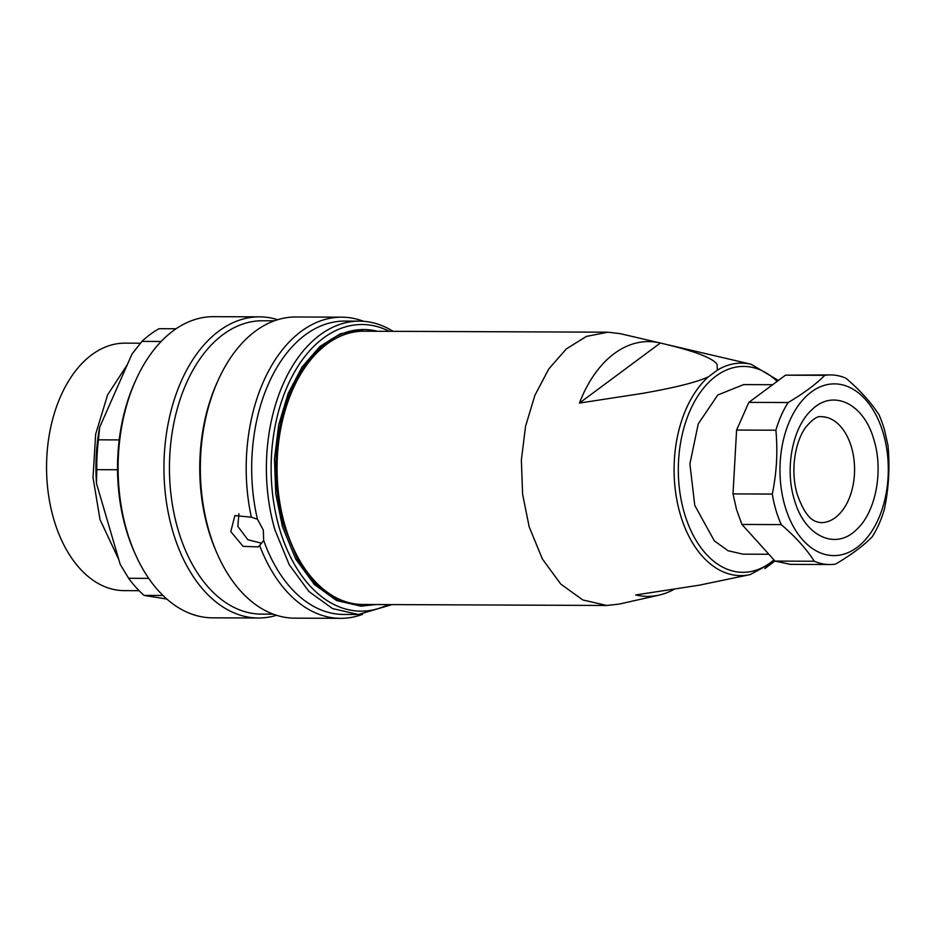<?xml version="1.0" encoding="UTF-8"?>
<svg xmlns="http://www.w3.org/2000/svg" width="935" height="935" viewBox="0 0 935 935"><rect width="100%" height="100%" fill="white"/><g stroke="black" fill="none" stroke-linecap="round" stroke-linejoin="round"><path stroke-width="1.4" d="M140.449 343.215L125.103 343.145A123.736 78.037 90.2 0 0 53.821 519.416A123.736 78.037 90.2 0 0 124.11 590.628L139.093 590.686M127.382 364.521L107.607 394.874L95.662 434.167L93.021 477.54L100.022 519.603L118.85 559.714M96.504 483.535A141.103 88.989 -89.8 0 1 99.671 427.225L98.432 439.824A146.678 92.507 90.2 0 0 96.761 469.662L96.504 483.535L120.218 564.378L128.621 578.286A146.678 92.507 90.2 0 0 144.072 595.408L166.827 599.054M176.119 328.746L159.079 328.688A146.678 92.507 90.2 0 0 141.945 341.404L132.045 353.968L99.671 427.225M144.072 595.408L162.982 595.49M96.761 469.662L117.529 469.744A146.678 92.507 -89.8 0 0 126.12 529.502A146.678 92.507 -89.8 0 0 134.511 552.398L135.528 554.677A150.582 94.973 90.2 0 0 212.455 617.825L258.329 618.012A150.582 94.973 90.2 0 0 276.515 615.3M148.7 578.368L128.621 578.286M141.945 341.404L161.136 341.474M117.529 469.744A146.678 92.507 90.2 0 1 119.212 439.906L98.432 439.824M119.212 439.906A146.678 92.507 -89.8 0 1 135.201 381.457L136.241 379.189A150.582 94.973 90.2 0 0 126.926 531.173A150.582 94.973 90.2 0 0 135.528 554.677M277.707 319.7A150.582 94.973 90.2 0 0 259.544 316.848L213.671 316.661A150.582 94.973 90.2 0 0 136.241 379.189M259.544 316.848A150.582 94.973 90.2 0 0 172.8 531.361A150.582 94.973 90.2 0 0 258.329 618.012M273.219 614.166L261.379 614.12A146.678 92.507 -89.8 0 1 178.059 529.713A146.678 92.507 -89.8 0 1 262.56 320.763L274.399 320.81M363.633 321.313A150.582 94.973 90.2 0 0 341.778 317.175L295.904 316.988A150.582 94.973 90.2 0 0 218.474 379.517L217.434 381.784A146.678 92.507 90.2 0 0 208.353 529.829A146.678 92.507 90.2 0 0 216.745 552.725L217.761 555.004A150.582 94.973 90.2 0 0 294.689 618.152L340.562 618.339A150.582 94.973 90.2 0 0 362.464 614.377M218.474 379.517A150.582 94.973 90.2 0 0 209.16 531.501A150.582 94.973 90.2 0 0 217.761 555.004M341.778 317.175A150.582 94.973 90.2 0 0 251.351 517.207L234.884 515.559L230.793 531.594L243.077 546.344L258.142 546.905L259.638 545.479A150.582 94.973 90.2 0 0 340.562 618.339M391.999 604.606L358.327 614.505L343.613 614.447A146.678 92.507 -89.8 0 1 263.67 540.453L263.319 530.051L257.452 519.241L251.351 517.207M261.718 543.235L247.869 539.74L237.817 526.382L238.916 513.712M257.452 519.241A146.678 92.507 -89.8 0 1 344.793 321.091L359.507 321.149A146.678 92.507 90.2 0 0 275.007 530.098L289.195 564.646L308.901 591.516L332.568 608.591L358.327 614.505M259.638 545.479L263.67 540.453M393.097 331.329A146.678 92.507 90.2 0 0 359.507 321.149M388.259 604.583A143.335 90.391 -89.8 0 1 279.518 528.696A143.335 90.391 -89.8 0 1 293.835 373.24A143.335 90.391 -89.8 0 1 389.357 331.317M376.221 604.536L360.957 606.149L336.67 600.574L314.347 584.48L295.764 559.13L282.393 526.557L275.743 493.551L274.481 458.933L278.7 424.864L288.132 393.506L302.18 366.824L319.957 346.488L340.34 333.795L363.797 329.541A138.31 87.224 -89.8 0 1 377.319 331.259M362.686 606.16L338.4 600.574L316.077 584.48L297.494 559.142L284.123 526.569A138.31 87.224 -89.8 0 1 363.797 329.541M674.065 589.354A127.394 80.34 -89.8 0 1 659.035 595.116L619.145 604.103L606.792 605.471L362.698 604.478A136.639 86.172 -89.8 0 1 285.081 525.856A136.639 86.172 -89.8 0 1 363.797 331.212L607.89 332.194L620.232 333.655L660.052 342.958A127.394 80.34 -89.8 0 1 660.344 343.028L579.431 403.078L642.883 393.319C675.806 387.511 697.685 381.971 708.52 376.723L717.39 370.143L717.016 364.288C714.656 360.805 707.994 357.112 697.019 353.208C687.973 350.006 675.748 346.604 660.344 343.028L751.121 364.253A106.251 67.004 -89.8 0 0 717.39 370.143M606.792 605.471L582.797 599.954L560.743 584.048L542.394 559.025L529.175 526.837L522.607 494.229L521.368 460.032L525.54 426.372L534.855 395.388L548.728 369.033L566.283 348.942L586.432 336.401L607.89 332.194M659.035 595.116A127.394 80.34 -89.8 0 1 635.718 594.952L699.287 585.181L750.279 574.558A106.251 67.004 -89.8 0 1 680.318 514.472A106.251 67.004 -89.8 0 1 708.52 376.723M579.431 403.078A127.394 80.34 -89.8 0 1 660.052 342.958M773.666 562.017L764.807 568.597M768.851 554.256L742.904 554.151L728.014 550.727L714.328 540.862L694.752 505.367L689.901 463.912L698.27 423.812L717.776 395.002L743.582 384.601L772.614 384.717M785.482 375.18L830.514 374.912A94.809 59.793 -89.8 0 1 845.953 378.208C860.188 390.421 871.21 402.634 879.017 414.836A94.809 59.793 -89.8 0 1 884.37 429.469L887.981 445.387C890.003 466.682 888.799 487.965 884.393 509.236A94.809 59.793 -89.8 0 1 872.156 536.912C863.145 545.993 850.932 555.063 835.504 564.121A94.809 59.793 -89.8 0 1 829.754 564.53A94.809 59.793 -89.8 0 1 814.303 561.245L775.021 561.093L741.958 524.453L736.616 509.82L733.005 493.902L736.593 430.065L748.83 402.377L785.482 375.18L824.763 375.332A94.809 59.793 -89.8 0 1 830.514 374.912M829.754 564.53L790.472 564.378L775.021 561.093M814.303 561.245C806.508 549.055 795.486 536.842 781.239 524.617L741.958 524.453M781.239 524.617A94.809 59.793 -89.8 0 1 775.898 509.984A94.809 59.793 -89.8 0 1 772.287 494.066L733.005 493.902M772.287 494.066C776.693 472.794 777.885 451.523 775.875 430.217L736.593 430.065M775.875 430.217A94.809 59.793 -89.8 0 1 788.111 402.541L748.83 402.377M788.111 402.541C803.527 393.471 815.752 384.414 824.763 375.332M785.003 506.209A85.891 54.172 -89.8 0 1 811.323 391.987A85.891 54.172 -89.8 0 1 883.259 433.279A85.891 54.172 -89.8 0 1 856.939 547.501A85.891 54.172 -89.8 0 1 785.003 506.209M777.137 381.363A102.955 64.924 90.2 0 0 700.034 392.793A102.955 64.924 90.2 0 0 684.35 513.081A102.955 64.924 90.2 0 0 773.946 559.901M794.247 499.337C784.605 468.248 792.623 427.108 811.685 409.939C832.921 388.446 864.092 403.534 874.015 440.14C883.657 471.24 875.639 512.38 856.577 529.549C835.341 551.042 804.17 535.954 794.247 499.337M851.458 447.199A52.979 33.415 90.2 0 0 821.362 416.706C817.622 415.771 812.363 419.348 805.596 427.435C793.885 443.774 790.683 473.391 797.321 494.58C807.279 522.653 816.512 521.59 820.93 522.677A52.979 33.415 90.2 0 0 851.458 447.199M750.279 574.558L775.033 561.093M778.376 380.451L751.121 364.253"/></g></svg>
